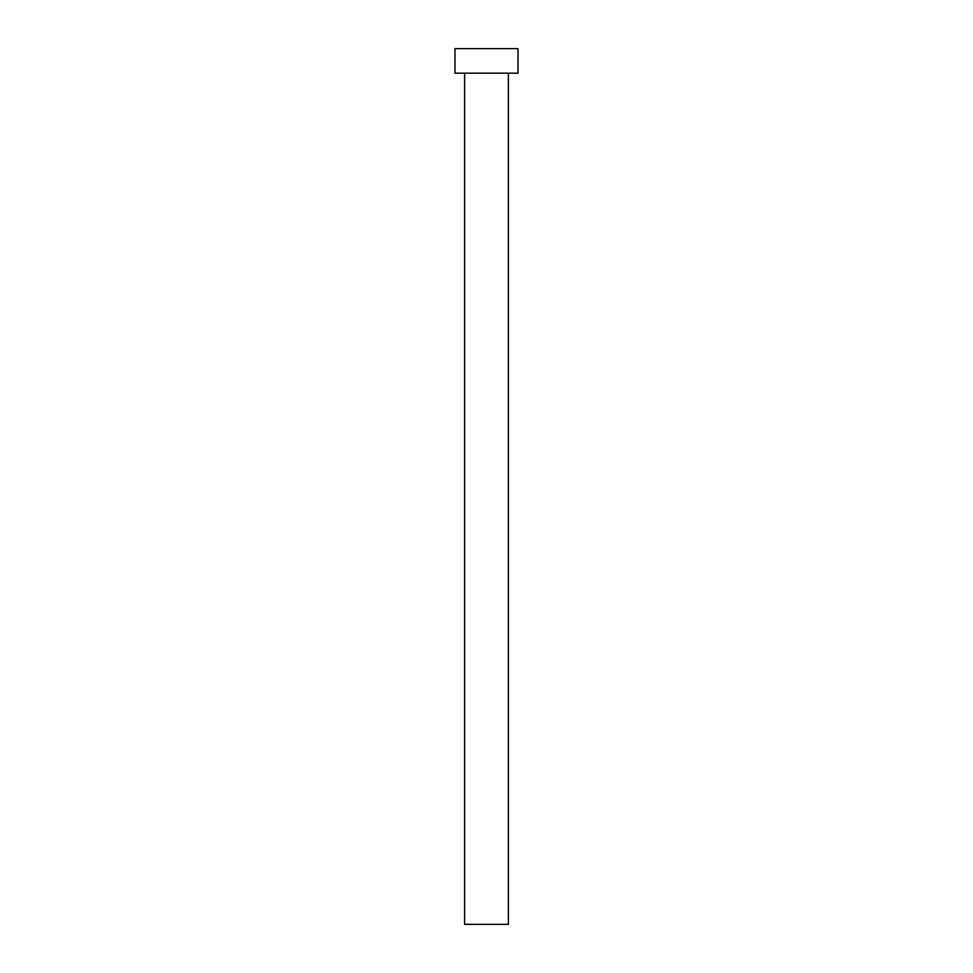 <?xml version="1.0" encoding="UTF-8"?>
<svg xmlns="http://www.w3.org/2000/svg" width="973" height="973" viewBox="0 0 973 973"><rect width="100%" height="100%" fill="white"/><g stroke="black" fill="none" stroke-linecap="round" stroke-linejoin="round"><path stroke-width="1.46" d="M508.393 73.17L508.393 924.35L464.608 924.35L464.608 73.17M518.025 73.17L454.975 73.17L454.975 48.65L518.025 48.65L518.025 73.17"/></g></svg>
